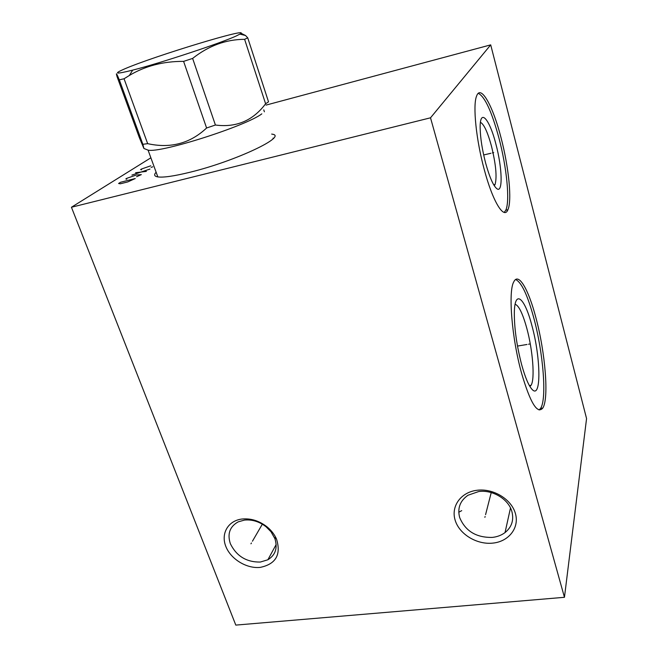 <?xml version="1.0" encoding="UTF-8"?>
<svg xmlns="http://www.w3.org/2000/svg" width="658" height="658" viewBox="0 0 658 658"><rect width="100%" height="100%" fill="white"/><g stroke="black" fill="none" stroke-linecap="round" stroke-linejoin="round"><path stroke-width="0.99" d="M150.871 157.805L71.434 207.245L235.803 625.1L564.457 597.3L586.566 418.562L490.704 44.867L266.062 105.091M564.457 597.3L430.521 117.807L490.704 44.867M535.925 317.798C545.268 352.359 549.142 398.567 542.784 408.067C537.38 414.441 530.332 402.918 521.646 373.505C511.792 338.36 508.058 291.519 513.742 281.912C518.446 271.82 528.538 289.347 535.925 317.798M501.034 137.744C508.782 167.107 512.163 200.649 507.902 209.754C504.086 219.887 492.801 201.899 484.222 169.419C476.145 139.776 472.699 105.601 476.524 96.233C480.71 83.747 492.932 105.905 501.034 137.744M71.434 207.245L430.521 117.807M260.247 567.385C246.627 568.882 230.629 559.07 225.768 546.28C220.71 533.506 228.145 520.643 241.98 519.03C250.805 518.183 259.112 520.758 266.926 526.762C271.277 530.315 274.485 534.436 276.541 539.124C281.287 554.686 275.858 564.103 260.247 567.385M492.801 543.113C476.836 544.857 459.391 534.263 455.18 520.297C450.738 506.356 460.797 492.176 477.05 490.268C493.245 488.154 511.43 499.142 515.403 513.479C519.614 527.79 508.823 541.575 492.801 543.113M271.68 134.076L272.157 134.174C288.262 136.025 235.926 161.046 190.203 172.19C173.77 176.229 162.822 177.775 157.344 176.829C154.243 176.155 153.84 174.625 156.127 172.232M461.719 510.649L458.766 512.237M480.439 122.33C483.91 124.091 487.578 131.97 491.427 145.969C495.893 164.204 497.111 177.043 495.079 184.487L494.257 185.688M495.877 144.036C489.445 118.498 479.666 107.534 480.159 128.335C480.414 138.369 482.24 149.958 485.645 163.094C489.634 177.446 493.41 186.017 496.979 188.805C503.066 193.279 502.21 167.453 495.877 144.036M507.902 209.754L505.788 210.206C510.106 201.093 506.759 167.568 498.986 138.229C491.773 111.613 484.88 96.644 478.3 93.337M505.788 210.206L504.217 212.402M529.92 386.493L531.039 385.341C535.11 379.345 532.807 350.179 526.811 328.326C522.74 313.619 518.849 305.583 515.124 304.235M531.911 325.628C540.827 357.689 541.501 399.908 532.075 389.404C528.687 385.711 525.224 377.528 521.695 364.861C516.711 345.606 514.252 328.194 514.334 312.64C514.696 288.64 524.78 297.753 531.911 325.628M542.784 408.067L540.605 408.379C547.037 398.888 543.22 352.696 533.852 318.168C527.552 294.998 521.465 282.126 515.592 279.527M540.605 408.379L539.108 409.983M230.366 543.73C227.166 533.868 229.774 526.581 238.196 521.86L244.488 520.083C252.129 519.351 259.334 521.58 266.095 526.787L271.014 531.763L274.896 538.655C277.808 548.024 275.472 555.056 267.88 559.769L260.313 562.055C246.47 562.253 236.493 556.142 230.366 543.73M459.687 517.591C457.252 508.289 460.032 500.837 468.011 495.235L478.703 491.542C492.669 489.544 508.659 499.216 511.916 511.644C514.021 520.141 511.735 527.124 505.04 532.577C501.47 535.25 497.234 536.862 492.349 537.405C476.285 537.734 465.395 531.129 459.687 517.591M147.663 143.658L142.868 144.299L143.905 148.478L139.373 137.686L117.099 76.764C115.693 71.969 116.425 72.997 119.32 79.84L124.058 78.771L147.663 143.658C170.48 148.7 190.121 143.485 206.596 128.006L215.413 125.02C236.164 127.784 252.894 120.702 265.61 103.783L268.522 101.834L247.737 37.827L245.533 35.507L240.943 33.204M265.61 103.783L244.611 39.324L247.737 37.827M236.609 35.787L239.89 34.109C254.037 25.802 153.651 56.251 124.543 68.934C112.913 73.984 115.627 74.379 132.702 70.126C160.642 63.069 222.749 42.49 236.609 35.787M124.058 78.771L129.33 75.489C145.155 65.973 163.242 61.268 183.598 61.375L192.621 58.422C208.611 45.772 225.941 39.406 244.611 39.324M206.596 128.006L183.598 61.375M142.868 144.299L119.32 79.84M261.818 113.85C246.092 125.982 160.527 153.289 148.075 150.131L144.02 148.527M215.413 125.02L192.621 58.422M151.134 167.395L152.771 166.803M150.772 165.8L141.47 169.032L140.573 169.591L141.593 169.838M149.975 169.065L131.913 175.077M135.597 172.741L146.372 171.384M136.568 176.739L141.338 174.617L136.362 174.995L126.764 178.334L125.818 178.935L126.813 179.215M135.26 178.532L120.546 182.266L118.604 183.492L120.332 183.796L127.734 181.929L135.26 178.532M251.414 542.998L250.953 543.796M252.45 541.213L262.336 524.179M485.102 516.505L484.888 517.336M485.579 514.646L491.23 492.579M528.514 344.224L529.846 344.002L528.514 344.224M527 344.479L517.492 346.075M492.398 152.927L493.706 152.623L492.398 152.927M490.917 153.273L483.671 154.959M273.004 138.147L273.473 138.27M495.079 184.487L493.714 184.791M531.039 385.341L529.394 385.596M266.095 526.787L266.926 526.762M274.427 537.496L276.541 539.124M267.88 559.769L276.163 544.52M505.04 532.577L510.493 507.951M239.89 34.109L245.533 35.507M132.702 70.126L129.33 75.489M157.838 176.912L148.075 150.131M264.393 111.794L263.759 109.845"/></g></svg>
